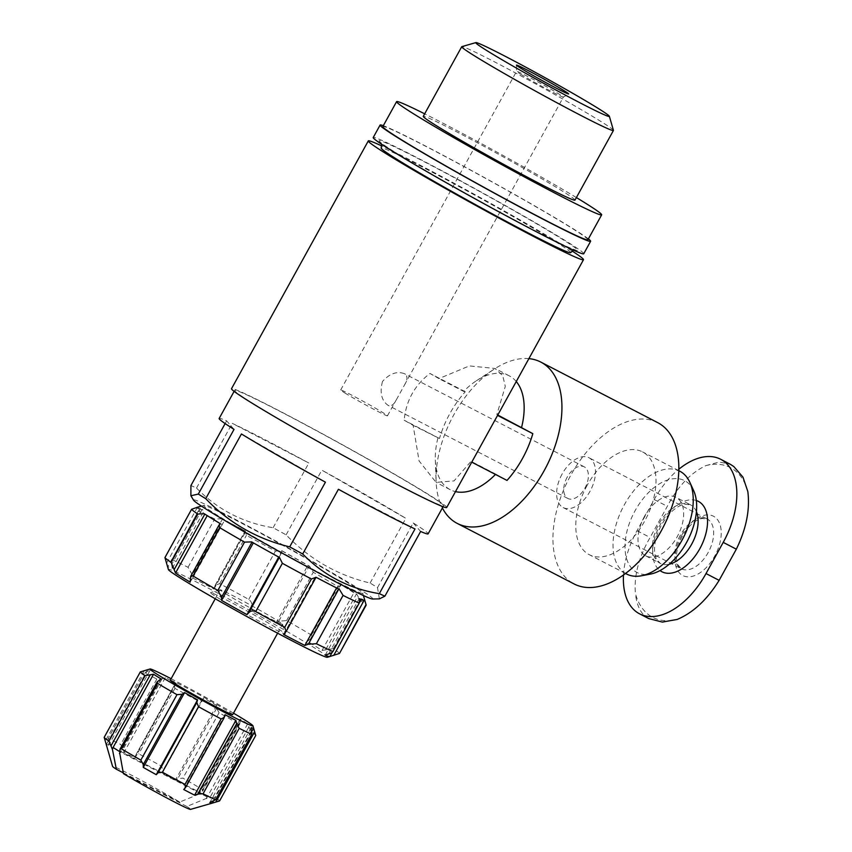 <?xml version="1.0" encoding="UTF-8"?>
<svg xmlns="http://www.w3.org/2000/svg" width="852" height="852" viewBox="0 0 852 852"><rect width="100%" height="100%" fill="white"/><g stroke="black" fill="none" stroke-linecap="round" stroke-linejoin="round"><path stroke-width="0.64" stroke-dasharray="4.26 3.19" d="M382.484 381.483C379.619 392.612 381.472 400.557 388.033 405.318C391.057 406.606 393.805 404.817 396.265 399.939L404.498 385.008C407.799 379.545 407.778 375.775 404.412 373.687C396.925 370.95 389.62 373.549 382.484 381.483M567.219 477.163A17.817 10.394 -62.6 0 0 567.869 498.473A17.817 10.394 -62.6 0 0 585.292 487.44A17.817 10.394 -62.6 0 0 584.259 466.843A17.817 10.394 -62.6 0 0 567.219 477.163M623.494 574.972A69.47 40.545 117.4 0 1 636.998 530.711L654.198 499.538A69.47 40.545 117.4 0 1 678.82 469.25M113.263 747.598L200.007 792.52L199.144 794.085A60.567 2.226 28.9 0 0 198.899 793.936L202.723 790.997L202.329 789.442A65.913 2.428 28.9 0 0 182.956 778.164L177.866 778.558L175.342 780.219A60.567 2.226 28.9 0 0 162.349 772.945L163.115 770.293L161.369 766.076A65.913 2.428 28.9 0 0 138.791 753.871L135.66 755.447L134.893 758.099A60.567 2.226 28.9 0 0 124.019 752.465L123.306 749.057L120.707 744.499A65.913 2.428 28.9 0 0 108.161 738.514L144.297 673.059L108.161 738.514L108.758 745.191A60.567 2.226 28.9 0 0 106.362 744.488L104.178 737.363M199.144 794.085L179.729 802.062A44.528 1.64 28.9 0 0 136.735 777.929A44.528 1.64 28.9 0 0 112.581 766.385M135.969 754.712L174.447 685.178L135.958 754.712M123.252 772.807L179.729 802.062M572.054 250.978A122.912 4.526 28.9 0 0 478.089 196.354A122.912 4.526 28.9 0 0 381.792 145.948M446.714 507.504A122.912 4.526 28.9 0 0 341.301 444.137A122.912 4.526 28.9 0 0 231.51 388.704M478.078 450.697L471.678 462.114A122.912 4.526 28.9 0 0 471.049 461.305L454.052 480.911L436.075 482.37L419.088 460.943L413.135 425.35A122.912 4.526 28.9 0 0 404.146 420.196C406.031 400.813 414.636 385.232 429.951 373.442A122.912 4.526 -151.1 0 1 438.94 378.597L469.345 365.913L495.065 368.479L502.776 375.775L505.289 386.403L496.854 414.551A122.912 4.526 -151.1 0 1 497.483 415.371L491.082 427.161M516.259 381.526A64.124 37.424 -62.6 0 0 509.219 375.817A64.124 37.424 -62.6 0 0 476.364 380.791A64.124 37.424 -62.6 0 0 463.669 391.409L438.94 378.597M497.77 415.02L496.854 414.551M495.459 474.436A64.124 37.424 -62.6 0 0 495.779 474.117L471.049 461.305M463.669 391.409L465.288 391.75A73.038 42.621 117.4 0 0 439.483 438.503L413.135 425.35M437.864 438.162A64.124 37.424 -62.6 0 0 435.34 459.995A64.124 37.424 -62.6 0 0 450.229 489.698A64.124 37.424 -62.6 0 0 455.49 491.625M528.9 358.628A90.844 53.016 -62.6 0 0 494.224 369.118A90.844 53.016 -62.6 0 0 453.86 414.722A90.844 53.016 -62.6 0 0 436.107 481.316A90.844 53.016 -62.6 0 0 442.39 507.962M495.779 474.117L507.015 480.421M190.497 809.4A44.528 1.64 28.9 0 0 186.812 806.461L206.227 798.473A60.567 2.226 28.9 0 1 206.386 798.58L214.779 797.174A65.913 2.428 28.9 0 1 219.603 800.912M255.728 735.436A65.913 2.428 28.9 0 0 250.914 731.719L247.687 723.774A60.567 2.226 -151.1 0 0 240.2 719.131L239.902 723.657L238.453 723.987A65.913 2.428 28.9 0 0 219.081 712.709L216.653 708.289L216.632 705.413A60.567 2.226 -151.1 0 0 203.649 698.139L201.903 700.024L197.494 700.621A65.913 2.428 28.9 0 0 174.916 688.416L174.447 685.178L176.194 683.293A60.567 2.226 -151.1 0 0 165.32 677.659L162.093 678.778L156.843 679.044A65.913 2.428 28.9 0 0 144.297 673.059L146.832 671.504L108.034 741.772M233.491 713.156A58.788 2.162 28.9 0 0 171.114 678.724M106.362 744.488L147.662 669.683A60.567 2.226 -151.1 0 1 150.048 670.386L146.832 671.504M339.501 653.431A99.759 3.674 28.9 0 0 333.302 648.628L322.045 650.438A92.634 3.408 28.9 0 0 307.402 641.343L312.12 637.584L311.481 635.07A99.759 3.674 28.9 0 0 286.581 620.576L278.742 621.236L275.984 623.057A92.634 3.408 28.9 0 0 250.595 608.839L251.436 605.942C252.149 603.429 251.244 601.235 248.741 599.393A99.759 3.674 28.9 0 0 219.731 583.705L215.29 585.036L213.99 589.041A92.634 3.408 28.9 0 0 192.722 578.029L191.956 574.301L188.047 567.294A99.759 3.674 28.9 0 0 171.912 559.604L198.388 510.838L171.912 559.604C171.018 559.679 170.911 561.351 171.603 564.599L202.062 509.421L201.53 509.102L198.58 511.285A99.759 3.674 28.9 0 1 214.715 518.985L221.829 518.783A96.191 3.546 -151.1 0 1 245.195 530.881L246.398 535.386A99.759 3.674 28.9 0 1 275.409 551.084L281.703 550.637A96.191 3.546 -151.1 0 1 309.606 566.25L313.248 572.267A99.759 3.674 28.9 0 1 338.148 586.762L340.47 586.24L340.938 584.493A96.191 3.546 -151.1 0 1 357.031 594.483L359.97 600.309A99.759 3.674 28.9 0 1 366.168 605.122M372.569 599.009A102.421 3.77 28.9 0 0 285.015 546.1A102.421 3.77 28.9 0 0 193.596 500.209M379.364 598.881L377.511 587.635A119.344 4.398 28.9 0 0 370.109 583.045C337.701 575.366 309.702 559.295 286.112 534.843A119.344 4.398 28.9 0 0 273.119 527.729C243.033 522.798 217.494 509.571 196.524 488.058A119.344 4.398 28.9 0 0 190.923 485.533M253.055 403.528A119.344 4.398 28.9 0 0 369.14 469.463A119.344 4.398 28.9 0 0 443.604 505.779A119.344 4.398 28.9 0 0 341.237 444.254A119.344 4.398 28.9 0 0 234.63 390.429A119.344 4.398 28.9 0 0 253.055 403.528M377.511 587.635L413.22 522.936A119.344 4.398 -151.1 0 1 428.119 533.831M370.109 583.045L405.829 518.346A119.344 4.398 -151.1 0 0 321.832 470.144L405.829 518.346M286.112 534.843L321.832 470.144M273.119 527.729L308.839 463.03A119.344 4.398 -151.1 0 0 232.234 423.359L308.839 463.03M196.524 488.058L232.234 423.359M225.141 423.561L226.643 420.835A119.344 4.398 -151.1 0 0 219.145 418.481M186.812 806.461L123.412 773.616M232.66 714.668A35.624 1.31 28.9 0 0 202.105 696.297A35.624 1.31 28.9 0 0 170.283 680.237M225.673 593.759A35.624 1.31 28.9 0 0 260.329 613.44A35.624 1.31 28.9 0 0 282.555 624.282A35.624 1.31 28.9 0 0 282.555 624.228A35.624 1.31 28.9 0 0 252 605.91A35.624 1.31 28.9 0 0 220.221 589.818A35.624 1.31 28.9 0 0 220.178 589.85A35.624 1.31 28.9 0 0 225.673 593.759M217.1 597.327A42.749 1.576 28.9 0 0 259.338 621.3A42.749 1.576 28.9 0 0 285.356 633.888A42.749 1.576 28.9 0 0 248.688 611.917A42.749 1.576 28.9 0 0 210.55 592.598A42.749 1.576 28.9 0 0 217.1 597.327M327.338 657.275A90.844 3.344 28.9 0 0 249.54 610.362A90.844 3.344 28.9 0 0 168.387 569.53M164.947 557.581L167.695 566.963L199.528 509.304A92.634 3.408 -151.1 0 1 204.203 510.667L202.062 509.421M171.603 564.599L172.37 568.327A92.634 3.408 28.9 0 0 167.695 566.963M355.369 587.561A90.844 3.344 28.9 0 0 268.295 537.431A90.844 3.344 28.9 0 0 203.777 505.417A90.844 3.344 28.9 0 0 217.686 515.471A90.844 3.344 28.9 0 0 307.455 566.41A90.844 3.344 28.9 0 0 362.739 593.173A90.844 3.344 28.9 0 0 355.369 587.561M196.524 507.504A96.191 3.546 -151.1 0 1 201.53 509.102M570.638 252.618A108.215 3.983 28.9 0 0 477.823 196.823A108.215 3.983 28.9 0 0 381.163 148.014M583.748 253.747A120.239 4.43 28.9 0 0 480.624 191.764A120.239 4.43 28.9 0 0 373.219 137.534M588.381 238.901A120.239 4.43 28.9 0 0 487.504 179.293A120.239 4.43 28.9 0 0 383.315 125.691M587.901 239.774A117.118 4.313 28.9 0 0 487.45 179.399A117.118 4.313 28.9 0 0 382.825 126.565M576.389 197.568A117.118 4.313 28.9 0 0 424.679 113.827M574.983 200.113A86.648 3.195 28.9 0 0 500.667 155.447A86.648 3.195 28.9 0 0 423.274 116.362M613.429 130.335A86.648 3.195 28.9 0 0 539.114 85.796A86.648 3.195 28.9 0 0 461.827 46.647M234.034 429.376L226.643 420.835M325.432 482.168L241.435 433.966M415.02 528.954L338.425 489.282M413.22 522.936L420.622 531.478M340.938 584.493L339.234 583.684A92.634 3.408 -151.1 0 1 353.878 592.779L357.031 594.483M307.402 641.343L339.234 583.684M322.045 650.438L353.878 592.779M281.703 550.637L282.427 551.18A92.634 3.408 -151.1 0 1 307.817 565.398L309.606 566.25M250.595 608.839L282.427 551.18M275.984 623.057L307.817 565.398M221.829 518.783L224.555 520.37A92.634 3.408 -151.1 0 1 245.813 531.382L245.195 530.881M192.722 578.029L224.555 520.37M213.99 589.041L245.813 531.382M196.397 507.611L199.528 509.304M172.37 568.327L204.203 510.667M220.285 523.66L221.999 524.47A92.634 3.408 -151.1 0 1 207.345 515.375L204.192 513.671M190.166 582.129L221.999 524.47M279.52 557.517L278.806 556.974A92.634 3.408 -151.1 0 1 253.417 542.756L251.628 541.904M339.394 589.371L336.668 587.784A92.634 3.408 -151.1 0 1 315.41 576.772L316.039 577.273M283.578 634.431L315.41 576.772M325.198 655.156L357.031 597.486L359.693 599.052M332.152 652.376L359.949 602.034M361.248 599.68L361.706 598.849A92.634 3.408 -151.1 0 1 357.031 597.486M364.837 600.543L361.706 598.849M165.32 677.659L124.019 752.465M176.194 683.293L134.893 758.099M203.649 698.139L162.349 772.945M216.632 705.413L175.342 780.219M240.2 719.131L198.899 793.936M247.687 723.774L206.386 798.58M200.007 792.52A60.567 2.226 -151.1 0 1 207.079 796.918L206.227 798.473M251.926 731.272L213.298 801.253M251.159 727.64L209.869 802.446M225.024 714.721L183.734 789.527M161.017 678.895L119.727 753.69M207.079 796.918L120.345 751.986A60.567 2.226 -151.1 0 1 119.706 751.602M120.345 751.986L119.717 753.115M150.048 670.386L108.758 745.191M644.474 516.408A32.951 19.234 -62.6 0 0 645.688 555.834A32.951 19.234 -62.6 0 0 677.915 535.407A32.951 19.234 -62.6 0 0 675.998 497.302A32.951 19.234 -62.6 0 0 644.474 516.408M693.603 490.539A51.727 30.182 -62.6 0 0 635.145 510.614A51.727 30.182 -62.6 0 0 650.321 574.11M679.758 471.167A57.893 33.782 -62.6 0 0 624.378 504.725A57.893 33.782 -62.6 0 0 626.508 573.982M587.124 485.427A57.893 33.782 -62.6 0 0 589.254 554.684A57.893 33.782 -62.6 0 0 645.88 518.815A57.893 33.782 -62.6 0 0 642.514 451.88A57.893 33.782 -62.6 0 0 587.124 485.427M657.669 422.613A90.844 53.016 -62.6 0 0 570.755 475.267A90.844 53.016 -62.6 0 0 574.099 583.95M439.483 438.503L404.146 420.196M465.288 391.75L429.951 373.442M747.822 491.519A84.337 49.214 -62.6 0 0 706.02 465.575C690.759 472.732 677.851 486.322 667.308 506.333L650.108 537.495C638.755 557.144 633.856 575.814 635.411 593.493A84.337 49.214 -62.6 0 0 677.202 619.436M648.766 618.584L646.934 617.562C640.555 613.323 636.721 605.303 635.411 593.493M706.02 465.575L719.163 462.061L729.876 464.042M562.128 474A28.052 16.369 -62.6 0 0 563.161 507.568A28.052 16.369 -62.6 0 0 590.606 490.188A28.052 16.369 -62.6 0 0 588.966 457.748A28.052 16.369 -62.6 0 0 562.128 474M681.504 535.557A33.398 19.489 -62.6 0 0 692.42 576.314A33.398 19.489 -62.6 0 0 720.355 525.705A33.398 19.489 -62.6 0 0 681.504 535.557M344.794 392.932A26.721 0.98 28.9 0 0 370.79 407.693A26.721 0.98 28.9 0 0 387.458 415.819A26.721 0.98 28.9 0 0 364.539 402.048A26.721 0.98 28.9 0 0 340.672 389.992A26.721 0.98 28.9 0 0 344.794 392.932M520.721 74.231A26.721 0.98 28.9 0 0 546.473 88.864A26.721 0.98 28.9 0 0 563.374 97.139A26.721 0.98 28.9 0 0 563.385 97.128A26.721 0.98 28.9 0 0 540.466 83.347A26.721 0.98 28.9 0 0 516.6 71.302A26.721 0.98 28.9 0 0 516.6 71.323A26.721 0.98 28.9 0 0 520.721 74.231M696.318 500.507A39.639 23.132 -62.6 0 0 660.417 524.321A39.639 23.132 -62.6 0 0 660.023 570.574M156.843 679.044L120.707 744.499M250.914 731.719L214.779 797.174M238.453 723.987L202.329 789.442M219.081 712.709L182.956 778.164M197.494 700.621L161.369 766.076M174.916 688.416L138.791 753.871M188.047 567.294L214.715 518.985M333.302 648.628L359.97 600.309M311.481 635.07L338.148 586.762M286.581 620.576L313.248 572.267M248.741 599.393L275.409 551.084M219.731 583.705L246.398 535.386M396.595 153.222A113.561 4.185 28.9 0 0 568.284 247.176A113.561 4.185 28.9 0 0 470.57 186.513A113.561 4.185 28.9 0 0 396.595 153.222M310.16 639.532L340.619 584.344M325.911 649.309L356.37 594.121M251.436 605.942L281.895 550.765M278.742 621.236L309.201 566.058M214.821 586.155L245.28 530.966M191.956 574.301L222.415 519.124M166.566 563.14L197.036 507.962M190.145 578.987L220.604 523.81M285.484 632.365L315.943 577.187M328.702 653.921L359.161 598.732M162.093 678.778L123.306 749.057M201.903 700.024L163.115 770.293M216.653 708.289L177.866 778.558M240.221 722.006L201.434 792.275M248.731 727.288L209.943 797.557M251.883 731.048L213.085 801.327M224.268 717.373L185.47 787.642M158.493 680.546L119.695 750.814M144.116 670.716L105.318 740.984M696.435 511.701A32.951 19.234 -62.6 0 0 690.45 504.789A32.951 19.234 -62.6 0 0 658.926 523.895A32.951 19.234 -62.6 0 0 660.14 563.31A32.951 19.234 -62.6 0 0 669.235 564.216M636.998 530.711L650.108 537.495M654.198 499.538L667.308 506.333M680.301 535.216A28.052 16.369 -62.6 0 0 681.334 568.774A28.052 16.369 -62.6 0 0 708.779 551.393A28.052 16.369 -62.6 0 0 707.139 518.953A28.052 16.369 -62.6 0 0 680.301 535.216M584.259 466.843L404.412 373.687M567.869 498.473L388.033 405.328M509.219 375.817L495.065 368.479M450.229 489.698L436.075 482.37M435.34 459.995L436.107 481.316M476.364 380.791L494.224 369.118M443.072 506.727L443.604 505.779M234.108 391.377L234.63 390.429M277.624 633.206L282.555 624.282M215.247 598.775L220.178 589.85M220.221 589.818L210.55 592.598M282.555 624.228L285.356 633.888M203.777 505.417L201.402 506.099M362.739 593.173L363.421 595.537M573.556 250.2L575.473 250.009L568.497 247.25C554.684 241.01 532.223 229.507 501.136 212.766C462.412 191.892 418.939 167.13 396.83 153.36C379.321 142.359 380.588 142.209 380.791 142.54L381.653 144.265M312.141 637.584L340.491 586.24M215.279 585.036L244.971 531.233M239.913 723.668L202.733 791.007M645.688 555.834L660.14 563.31L656.242 558.848L654.805 553.672C653.676 545.312 655.891 535.77 661.45 525.056C666.839 515.769 672.856 509.411 679.491 505.992L684.55 504.192L690.45 504.789L675.998 497.302M678.788 470.666L642.514 451.88M625.538 573.481L589.254 554.684M563.161 507.568L681.334 568.774L677.872 564.759L676.69 560.446C675.721 553.363 677.606 545.259 682.324 536.153C686.914 528.251 692.026 522.851 697.65 519.965L701.856 518.442L707.139 518.953L588.966 457.748M387.458 415.819L396.233 399.929M404.476 384.987L563.385 97.128L568.646 93.954M340.672 389.992L516.6 71.302L516.472 65.157"/><path stroke-width="1.28" d="M678.82 469.25A69.47 40.545 117.4 0 1 720.664 459.271A69.47 40.545 117.4 0 1 723.22 542.383L706.02 573.556A69.47 40.545 117.4 0 1 639.554 613.823A69.47 40.545 117.4 0 1 623.494 574.972M104.189 737.385L112.581 766.385A44.528 1.64 28.9 0 0 116.33 769.228L112.4 749.153A60.567 2.226 28.9 0 1 112.23 749.046L109.003 741.102A65.913 2.428 28.9 0 1 104.189 737.385A65.913 2.428 28.9 0 1 104.178 737.363L140.314 671.908A65.913 2.428 28.9 0 0 145.138 675.657L109.003 741.102M116.33 769.228L123.252 772.807M381.792 145.948A122.912 4.526 28.9 0 0 368.298 140.91A122.912 4.526 28.9 0 0 387.266 154.404A122.912 4.526 28.9 0 0 506.823 222.308A122.912 4.526 28.9 0 0 583.503 259.711A122.912 4.526 28.9 0 0 572.054 250.978M368.298 140.91L231.51 388.704A122.912 4.526 28.9 0 0 250.488 402.197A122.912 4.526 28.9 0 0 370.045 470.102A122.912 4.526 28.9 0 0 446.714 507.504L583.503 259.711M471.752 462.157L507.015 480.421A73.038 42.621 117.4 0 0 532.819 433.668L497.77 415.02M521.594 427.363A64.124 37.424 -62.6 0 0 516.259 381.526M455.49 491.625A64.124 37.424 -62.6 0 0 495.459 474.436M442.39 507.962A90.844 53.016 -62.6 0 0 457.215 523.405A90.844 53.016 -62.6 0 0 557.048 439.738A90.844 53.016 -62.6 0 0 540.775 362.068A90.844 53.016 -62.6 0 0 528.9 358.628M119.482 753.551A60.567 2.226 28.9 0 0 119.727 753.69L120.015 749.164L121.463 748.833A65.913 2.428 28.9 0 0 140.836 760.112L143.264 764.542L143.285 767.407A60.567 2.226 28.9 0 0 156.267 774.681L158.014 772.796L162.423 772.2A65.913 2.428 28.9 0 0 185.001 784.415L185.47 787.642L183.734 789.527A60.567 2.226 28.9 0 0 194.597 795.161L197.824 794.043L203.074 793.776A65.913 2.428 28.9 0 0 215.631 799.762L251.755 734.307L215.631 799.762L209.869 802.446A60.567 2.226 28.9 0 0 212.255 803.138L190.497 809.4A44.528 1.64 28.9 0 1 165.064 797.035A44.528 1.64 28.9 0 1 123.412 773.616L119.717 753.115M213.298 801.253L212.255 803.138L219.603 800.912L255.738 735.468L219.603 800.923M171.114 678.724A58.788 2.162 28.9 0 0 150.08 668.99A58.788 2.162 28.9 0 0 159.079 675.498A58.788 2.162 28.9 0 0 217.164 708.459A58.788 2.162 28.9 0 0 252.938 725.776L255.728 735.436A65.913 2.428 28.9 0 1 255.738 735.457L253.555 728.332A60.567 2.226 -151.1 0 1 251.159 727.64L251.755 734.307A65.913 2.428 28.9 0 1 239.21 728.322L236.611 723.774L235.897 720.355A60.567 2.226 -151.1 0 1 225.024 714.721L223.959 718.108L185.47 787.642M145.138 675.657L153.53 674.241A60.567 2.226 -151.1 0 0 161.017 678.895L157.194 681.824L157.588 683.379A65.913 2.428 28.9 0 0 176.971 694.668L140.836 760.112M176.971 694.668L182.051 694.263L184.586 692.612A60.567 2.226 -151.1 0 0 197.568 699.875L196.801 702.527L198.559 706.745A65.913 2.428 28.9 0 0 221.126 718.96L185.001 784.415M252.938 725.776A58.788 2.162 28.9 0 0 239.891 716.979A58.788 2.162 28.9 0 0 233.491 713.156M104.178 737.363L140.314 671.908L150.08 668.99M224.268 717.373L221.126 718.96M201.402 506.099L196.524 507.504A96.191 3.546 -151.1 0 0 196.397 507.611L191.615 509.262L164.947 557.581A99.759 3.674 28.9 0 0 171.145 562.384L197.813 514.075L204.192 513.671A96.191 3.546 -151.1 0 0 220.285 523.66L218.985 525.12L219.646 527.622A99.759 3.674 28.9 0 0 244.535 542.117L251.628 541.904A96.191 3.546 -151.1 0 0 279.52 557.517L282.374 563.31A99.759 3.674 28.9 0 0 311.385 578.998L316.039 577.273A96.191 3.546 -151.1 0 0 339.394 589.371L343.068 595.41A99.759 3.674 28.9 0 0 359.203 603.099L332.727 651.855M171.145 562.384L175.523 573.034A92.634 3.408 28.9 0 0 181.987 577.145A92.634 3.408 28.9 0 0 190.166 582.129L190.646 576.463L192.967 575.941A99.759 3.674 28.9 0 0 217.867 590.436L221.563 597.284L221.584 600.415A92.634 3.408 28.9 0 0 246.974 614.633L248.869 612.567C250.541 610.777 252.82 610.469 255.706 611.619A99.759 3.674 28.9 0 0 284.717 627.306L286.134 631.46L283.578 634.431A92.634 3.408 28.9 0 0 304.846 645.443L308.349 644.208L316.401 643.718A99.759 3.674 28.9 0 0 332.536 651.407C333.047 652.025 331.769 652.856 328.702 653.921L325.198 655.156A92.634 3.408 28.9 0 0 329.756 656.583L327.338 657.275A90.844 3.344 28.9 0 1 269.37 628.797A90.844 3.344 28.9 0 1 182.413 579.371A90.844 3.344 28.9 0 1 168.387 569.53L164.937 557.57L191.615 509.262A99.759 3.674 28.9 0 0 197.813 514.075M201.849 496.279A119.344 4.398 28.9 0 0 205.715 498.665C228.975 522.926 256.974 538.996 289.712 546.867A119.344 4.398 28.9 0 0 302.705 553.981C323.653 575.473 349.182 588.7 379.31 593.652A119.344 4.398 28.9 0 0 384.902 596.166L379.364 598.881L372.569 599.009A102.421 3.77 28.9 0 1 306.209 566.25A102.421 3.77 28.9 0 1 209.336 511.147A102.421 3.77 28.9 0 1 193.596 500.209L190.901 495.757L198.324 494.064A119.344 4.398 28.9 0 0 201.849 496.279M225.141 423.561L190.923 485.533L190.891 495.757M205.715 498.665L241.435 433.966A119.344 4.398 -151.1 0 0 325.432 482.168L289.712 546.867M302.705 553.981L338.425 489.282A119.344 4.398 -151.1 0 0 415.02 528.954L379.31 593.652M384.902 596.166L420.622 531.478A119.344 4.398 -151.1 0 0 428.119 533.831L443.072 506.727M198.324 494.064L234.034 429.376A119.344 4.398 -151.1 0 1 219.145 418.481L234.108 391.377M215.247 598.775L170.283 680.237A35.624 1.31 28.9 0 0 175.778 684.145A35.624 1.31 28.9 0 0 210.433 703.827A35.624 1.31 28.9 0 0 232.66 714.668L277.624 633.206M332.738 651.855L359.203 603.099L359.693 599.052A96.191 3.546 -151.1 0 0 364.837 600.543L366.168 605.122L339.501 653.431L329.873 656.509L332.152 652.376M366.03 604.558L339.501 653.452M381.653 144.265L381.163 148.014A108.215 3.983 28.9 0 0 397.863 159.899A108.215 3.983 28.9 0 0 503.127 219.678A108.215 3.983 28.9 0 0 570.638 252.618L573.556 250.2M383.315 125.691A120.239 4.43 28.9 0 0 380.098 125.063L373.219 137.534A120.239 4.43 28.9 0 0 391.782 150.729A120.239 4.43 28.9 0 0 508.74 217.154A120.239 4.43 28.9 0 0 583.748 253.747L590.628 241.286A120.239 4.43 28.9 0 0 588.381 238.901M380.098 125.063A120.239 4.43 28.9 0 0 398.661 138.258A120.239 4.43 28.9 0 0 515.62 204.693A120.239 4.43 28.9 0 0 590.628 241.286M424.679 113.827A117.118 4.313 28.9 0 0 396.595 101.633L382.825 126.565A117.118 4.313 28.9 0 0 400.909 139.43A117.118 4.313 28.9 0 0 514.832 204.129A117.118 4.313 28.9 0 0 587.901 239.774L601.661 214.842A117.118 4.313 28.9 0 0 576.389 197.568M396.595 101.633A117.118 4.313 28.9 0 0 414.668 114.498A117.118 4.313 28.9 0 0 528.602 179.197A117.118 4.313 28.9 0 0 601.661 214.842M475.874 42.6L461.827 46.647A86.648 3.195 28.9 0 0 461.72 46.722L423.274 116.362A86.648 3.195 28.9 0 0 436.65 125.872A86.648 3.195 28.9 0 0 520.934 173.744A86.648 3.195 28.9 0 0 574.983 200.113L613.429 130.463A86.648 3.195 28.9 0 0 613.429 130.335L609.372 116.298A76.297 2.812 28.9 0 0 543.927 77.074A76.297 2.812 28.9 0 0 475.874 42.6A76.297 2.812 28.9 0 0 487.557 51.045A76.297 2.812 28.9 0 0 562.948 93.816A76.297 2.812 28.9 0 0 609.372 116.298M461.72 46.722A86.648 3.195 28.9 0 0 475.096 56.232A86.648 3.195 28.9 0 0 559.381 104.093A86.648 3.195 28.9 0 0 613.429 130.463M521.083 68.405A29.809 1.097 28.9 0 0 549.806 84.731A29.809 1.097 28.9 0 0 568.646 93.954A29.809 1.097 28.9 0 0 543.107 78.576A29.809 1.097 28.9 0 0 516.472 65.157A29.809 1.097 28.9 0 0 521.083 68.405M175.523 573.034L207.217 515.62M246.974 614.633L278.742 557.091M221.584 600.415L253.342 542.884M304.846 645.443L336.583 587.944M359.949 602.034L361.248 599.68M253.555 728.332L251.926 731.272M235.897 720.355L194.597 795.161M197.568 699.875L156.267 774.681M184.586 692.612L143.285 767.407M119.706 751.602A60.567 2.226 -151.1 0 1 113.263 747.598L112.4 749.153M153.53 674.241L112.23 749.046M625.538 573.481L626.508 573.982A57.893 33.782 -62.6 0 0 641.354 575.792L650.321 574.11A51.727 30.182 -62.6 0 0 687.639 540.445A51.727 30.182 -62.6 0 0 693.603 490.539L689.811 482.253A57.893 33.782 -62.6 0 0 679.758 471.167L678.788 470.666M641.354 575.792A57.893 33.782 -62.6 0 0 683.134 538.113A57.893 33.782 -62.6 0 0 689.811 482.253M457.215 523.405L574.099 583.95A90.844 53.016 -62.6 0 0 662.962 527.665A90.844 53.016 -62.6 0 0 657.669 422.613L540.775 362.068M532.819 433.668L497.557 415.403M706.02 573.556L719.131 580.35C707.192 599.627 693.219 612.663 677.202 619.436L662.377 622.077L648.766 618.584L639.554 613.823M719.131 580.35L736.33 549.178C746.288 528.804 750.122 509.592 747.822 491.519L742.955 477.141L733.891 466.64L730.633 464.468L733.891 466.64M720.664 459.271L730.633 464.468M660.023 570.574A39.639 23.132 -62.6 0 0 700.642 547.186A39.639 23.132 -62.6 0 0 696.318 500.507M157.588 683.379L121.463 748.833M198.559 706.745L162.423 772.2M239.21 728.322L203.074 793.776M192.967 575.941L219.646 527.622M217.867 590.436L244.535 542.117M255.706 611.619L282.374 563.31M284.717 627.306L311.385 578.998M316.401 643.718L343.068 595.41M174.394 569.211L204.831 514.075M248.869 612.567L279.328 557.41M221.563 597.284L252.011 542.128M308.349 644.208L338.798 589.062M333.739 655.38L363.974 600.596M254.599 731.836L215.812 802.115M236.611 723.774L197.824 794.043M196.801 702.527L158.014 772.796M182.051 694.263L143.264 764.542M149.984 675.263L111.186 745.532M669.235 564.216A32.951 19.234 -62.6 0 0 692.367 542.894A32.951 19.234 -62.6 0 0 696.435 511.701M723.22 542.383L736.33 549.178M363.421 595.537L365.955 604.313M190.635 576.453L218.975 525.109M286.144 631.47L315.836 577.667M157.183 681.813L120.004 749.153"/></g></svg>
